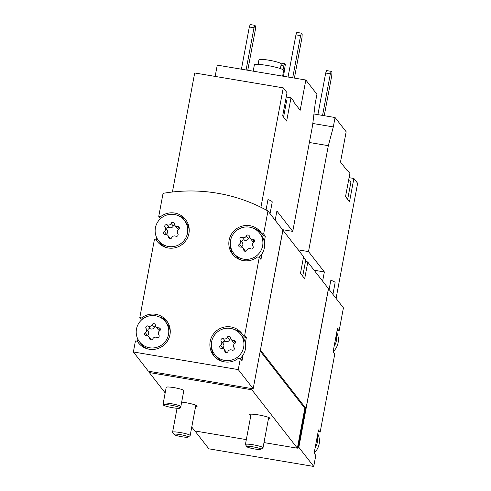 <?xml version="1.0" encoding="UTF-8"?>
<svg xmlns="http://www.w3.org/2000/svg" width="491" height="491" viewBox="0 0 491 491"><rect width="100%" height="100%" fill="white"/><g stroke="black" fill="none" stroke-linecap="round" stroke-linejoin="round"><path stroke-width="0.74" d="M314.111 270.222L324.361 271.946L308.501 251.595L328.326 145.68L333.309 126.924L335.071 117.527L346.167 131.772L340.502 162.03L347.26 170.702L347.364 170.119L349.887 173.354L345.529 196.633L349.518 201.752L353.876 178.472L349.083 177.668M324.361 271.946L322.636 281.159M332.923 294.361L335.108 282.699A19.401 2.48 10.6 0 0 330.848 280.269L329.123 289.487M353.876 178.472L357.626 183.278L336.077 298.411M335.071 117.527L313.945 113.98M347.364 170.119L346.72 170.009M194.945 430.969L208.847 448.817L313.737 466.45L298.829 447.313L328.51 288.702A161.171 158.212 -37.9 0 0 328.43 288.653M328.51 288.702L343.424 307.839L339.115 330.854L337.434 328.7L334.132 346.333A16.418 16.117 -37.9 0 0 336.378 334.346M275.169 220.244L276.893 211.032L292.753 231.378L312.571 125.469L315.179 103.656L316.934 94.26L305.838 80.021L217.268 65.131L215.15 76.412M305.838 80.021L300.173 110.279L293.422 101.612L293.526 101.029L291.01 97.795L286.652 121.074L282.663 115.95L287.02 92.676L283.27 87.864L194.7 72.975L172.421 192.006M283.27 87.864L260.924 207.294M270.056 213.683L272.235 202.022A19.401 2.48 10.6 0 0 267.982 199.591L266.042 209.939M291.01 97.795L286.21 96.991M267.951 210.983L282.865 230.119L253.178 388.737L238.27 369.6L240.338 358.54L238.509 358.234A17.909 17.578 -37.9 0 1 213.53 355.41A17.909 17.578 -37.9 0 1 216.85 330.541A17.909 17.578 -37.9 0 1 241.781 333.395A17.909 17.578 -37.9 0 1 242.861 334.954L244.69 335.267L259.285 257.284L257.456 256.977A17.909 17.578 -37.9 0 1 232.482 254.154A17.909 17.578 -37.9 0 1 235.803 229.279A17.909 17.578 -37.9 0 1 260.733 232.139A17.909 17.578 -37.9 0 1 261.813 233.698L263.642 234.004L267.951 210.983A161.171 158.212 -37.9 0 0 163.061 193.35L158.753 216.371L160.582 216.678A17.909 17.578 -37.9 0 1 185.561 219.502A17.909 17.578 -37.9 0 1 182.241 244.377A17.909 17.578 -37.9 0 1 157.31 241.517A17.909 17.578 -37.9 0 1 156.224 239.958L154.395 239.651L139.8 317.628L141.629 317.935A17.909 17.578 -37.9 0 1 166.609 320.758A17.909 17.578 -37.9 0 1 163.288 345.633A17.909 17.578 -37.9 0 1 138.358 342.773A17.909 17.578 -37.9 0 1 137.277 341.214L135.448 340.907L133.374 351.967L148.288 371.104L149.522 371.386L149.307 372.552L165.172 392.91M314.172 452.99A16.418 16.117 -37.9 0 0 317.757 433.835M333.125 351.734A16.418 16.117 -37.9 0 0 336.709 332.579M243.677 347.1A16.418 16.117 -37.9 0 0 217.752 331.695A16.418 16.117 -37.9 0 0 231.439 360.124A16.418 16.117 -37.9 0 0 243.677 347.1M220.496 345.339A1.669 1.639 -37.9 0 0 221.57 348.352A2.928 2.872 -37.9 0 1 224.78 351.034A1.669 1.639 -37.9 0 0 227.953 351.568A2.928 2.872 -37.9 0 1 231.936 350.095A1.669 1.639 -37.9 0 0 234.041 347.616A2.928 2.872 -37.9 0 1 234.815 343.473A1.669 1.639 -37.9 0 0 233.741 340.459A2.928 2.872 -37.9 0 1 230.531 337.777A1.669 1.639 -37.9 0 0 227.358 337.243A2.928 2.872 -37.9 0 1 223.374 338.716A1.669 1.639 -37.9 0 0 221.269 341.196A2.928 2.872 -37.9 0 1 220.496 345.339L222.595 348.033A2.928 2.872 -37.9 0 0 223.374 343.89L221.269 341.196M168.511 334.463A16.418 16.117 -37.9 0 0 142.58 319.058A16.418 16.117 -37.9 0 0 156.267 347.481A16.418 16.117 -37.9 0 0 168.511 334.463M145.324 332.702A1.669 1.639 -37.9 0 0 146.398 335.715A2.928 2.872 -37.9 0 1 149.608 338.397A1.669 1.639 -37.9 0 0 152.781 338.925A2.928 2.872 -37.9 0 1 156.764 337.458A1.669 1.639 -37.9 0 0 158.869 334.979A2.928 2.872 -37.9 0 1 159.643 330.83A1.669 1.639 -37.9 0 0 158.568 327.816A2.928 2.872 -37.9 0 1 155.359 325.14A1.669 1.639 -37.9 0 0 152.185 324.606A2.928 2.872 -37.9 0 1 148.202 326.073A1.669 1.639 -37.9 0 0 146.097 328.553A2.928 2.872 -37.9 0 1 145.324 332.702L147.423 335.396A2.928 2.872 -37.9 0 0 148.202 331.253L146.097 328.553M262.63 245.844A16.418 16.117 -37.9 0 0 236.699 230.439A16.418 16.117 -37.9 0 0 250.385 258.861A16.418 16.117 -37.9 0 0 262.63 245.844M239.442 244.082A1.669 1.639 -37.9 0 0 240.516 247.096A2.928 2.872 -37.9 0 1 243.726 249.772A1.669 1.639 -37.9 0 0 246.905 250.306A2.928 2.872 -37.9 0 1 250.889 248.839A1.669 1.639 -37.9 0 0 252.988 246.359A2.928 2.872 -37.9 0 1 253.767 242.21A1.669 1.639 -37.9 0 0 252.693 239.197A2.928 2.872 -37.9 0 1 249.483 236.521A1.669 1.639 -37.9 0 0 246.31 235.987A2.928 2.872 -37.9 0 1 242.321 237.454A1.669 1.639 -37.9 0 0 240.222 239.933A2.928 2.872 -37.9 0 1 239.442 244.082L241.547 246.777A2.928 2.872 -37.9 0 0 242.321 242.628L240.222 239.933M187.458 233.2A16.418 16.117 -37.9 0 0 161.527 217.795A16.418 16.117 -37.9 0 0 175.213 246.224A16.418 16.117 -37.9 0 0 187.458 233.2M164.276 231.445A1.669 1.639 -37.9 0 0 165.344 234.459A2.928 2.872 -37.9 0 1 168.554 237.135A1.669 1.639 -37.9 0 0 171.733 237.669A2.928 2.872 -37.9 0 1 175.717 236.202A1.669 1.639 -37.9 0 0 177.816 233.722A2.928 2.872 -37.9 0 1 178.595 229.573A1.669 1.639 -37.9 0 0 177.521 226.56A2.928 2.872 -37.9 0 1 174.311 223.884A1.669 1.639 -37.9 0 0 171.138 223.35A2.928 2.872 -37.9 0 1 167.149 224.817A1.669 1.639 -37.9 0 0 165.05 227.296A2.928 2.872 -37.9 0 1 164.276 231.445L166.375 234.139A2.928 2.872 -37.9 0 0 167.149 229.991L165.05 227.296M158.753 216.371L160.385 218.771M137.854 339.183L137.437 341.417M139.8 317.628L141.439 320.034M156.801 237.926L156.383 240.16M240.338 358.54L242.014 360.701L243.076 355.048A16.418 16.117 -37.9 0 0 245.316 343.068L246.372 337.421L244.69 335.267M259.285 257.284L260.966 259.438L262.022 253.792A16.418 16.117 -37.9 0 0 264.268 241.811L265.324 236.165L263.642 234.004M133.374 351.967L238.27 369.6M313.737 466.45L315.805 455.39L314.13 453.236L317.425 435.609L318.487 429.956L320.163 432.117L334.758 354.134L333.076 351.979L334.132 346.333M263.986 442.581L297.374 448.191L297.589 447.025L298.172 447.123L305.414 408.426L305.997 408.524L328.442 288.61L307.789 262.108A161.171 158.212 -37.9 0 0 305.58 260.899M297.589 447.025L304.831 408.328L305.414 408.426M298.829 447.313L298.172 447.123M260.408 350.114L282.933 230.211A161.171 158.212 -37.9 0 0 282.853 230.169M282.933 230.211L303.585 256.713L300.474 273.334L304.678 278.722L307.789 262.108M260.494 350.126L305.997 408.524M191.766 427.035L194.817 430.951L246.322 439.611M163.221 403.332L166.216 387.325A8.955 1.142 10.6 0 1 173.967 387.626A8.955 1.142 10.6 0 1 183.818 390.621L180.823 406.628A8.955 1.142 -169.4 0 0 172.231 403.854A8.955 1.142 -169.4 0 0 163.221 403.332A8.955 1.142 -169.4 0 0 163.221 403.369L163.343 404.897A8.556 1.092 -169.4 0 0 172.752 407.72A8.556 1.092 -169.4 0 0 180.148 408.046A8.556 1.092 -169.4 0 0 171.954 405.357A8.556 1.092 -169.4 0 0 163.343 404.897M181.67 402.117A10.446 1.332 10.6 0 1 185.696 402.675A10.446 1.332 10.6 0 1 197.186 406.167A10.446 1.332 10.6 0 1 195.596 406.573M250.833 415.521A10.446 1.332 10.6 0 1 249.489 414.57A10.446 1.332 10.6 0 1 258.536 414.92A10.446 1.332 10.6 0 1 270.025 418.418A10.446 1.332 10.6 0 1 268.436 418.817M149.307 372.552L251.865 389.793L297.374 448.191M260.224 351.083L304.831 408.328M251.865 389.793L252.086 388.633L252.681 388.651M149.522 371.386L252.086 388.633M252.669 388.725L253.178 388.737M337.127 330.345L339.115 330.854M318.174 431.601L320.163 432.117M298.246 447.215L305.5 408.438M142.531 319.095L141.629 317.935M139.241 343.817A17.909 17.578 -37.9 0 1 138.953 343.375L137.277 341.214M167.406 321.869A17.909 17.578 -37.9 0 0 159.164 316.848M139.536 341.859L141.218 344.013A16.418 16.117 -37.9 0 0 147.484 348.843M170.267 331.087A16.418 16.117 -37.9 0 0 167.112 323.833L165.43 321.679M246.372 337.421L244.543 337.114L242.861 334.954M242.579 334.512A17.909 17.578 -37.9 0 0 234.336 329.486M211.553 347.241A17.909 17.578 -37.9 0 0 214.414 356.46M245.316 343.068A16.418 16.117 -37.9 0 0 242.284 336.47L240.602 334.316M214.708 354.496L216.39 356.65A16.418 16.117 -37.9 0 0 222.65 361.48M240.148 358.51A16.418 16.117 -37.9 0 0 243.076 355.048M265.324 236.165L263.495 235.852L261.813 233.698M261.525 233.25A17.909 17.578 -37.9 0 0 253.288 228.229M230.506 245.979A17.909 17.578 -37.9 0 0 233.36 255.197M264.268 241.811A16.418 16.117 -37.9 0 0 261.237 235.214L259.555 233.059M233.655 253.239L235.336 255.394A16.418 16.117 -37.9 0 0 241.603 260.224M259.101 257.253A16.418 16.117 -37.9 0 0 262.022 253.792M158.483 240.596L160.164 242.757A16.418 16.117 -37.9 0 0 166.431 247.587M189.213 229.831A16.418 16.117 -37.9 0 0 186.064 222.576L184.383 220.416M156.224 239.958L157.906 242.112A17.909 17.578 -37.9 0 0 158.188 242.56M186.359 220.612A17.909 17.578 -37.9 0 0 178.116 215.592M161.484 217.832L160.582 216.678M174.618 225.044A1.669 1.639 -37.9 0 0 173.237 226.044A2.928 2.872 -37.9 0 1 169.254 227.511A1.669 1.639 -37.9 0 0 167.149 229.991M174.906 225.492L177.005 228.186A2.928 2.872 -37.9 0 0 178.951 229.26M170.346 238.669A2.928 2.872 -37.9 0 0 170.064 238.227L167.959 235.527M166.375 234.139A1.669 1.639 -37.9 0 0 166.019 234.453M249.79 237.681A1.669 1.639 -37.9 0 0 248.409 238.681A2.928 2.872 -37.9 0 1 244.426 240.148A1.669 1.639 -37.9 0 0 242.321 242.628M250.079 238.129L252.178 240.823A2.928 2.872 -37.9 0 0 254.123 241.897M245.518 251.306A2.928 2.872 -37.9 0 0 245.236 250.864L243.131 248.164M241.547 246.777A1.669 1.639 -37.9 0 0 241.191 247.09M155.672 326.3A1.669 1.639 -37.9 0 0 154.284 327.301A2.928 2.872 -37.9 0 1 150.301 328.774A1.669 1.639 -37.9 0 0 148.202 331.253M155.954 326.748L158.059 329.443A2.928 2.872 -37.9 0 0 159.998 330.517M151.4 339.932A2.928 2.872 -37.9 0 0 151.111 339.484L149.012 336.789M147.423 335.396A1.669 1.639 -37.9 0 0 147.067 335.709M230.844 338.937A1.669 1.639 -37.9 0 0 229.457 339.938A2.928 2.872 -37.9 0 1 225.473 341.411A1.669 1.639 -37.9 0 0 223.374 343.89M231.126 339.385L233.225 342.08A2.928 2.872 -37.9 0 0 235.171 343.16M226.566 352.569A2.928 2.872 -37.9 0 0 226.283 352.121L224.184 349.426M222.595 348.033A1.669 1.639 -37.9 0 0 222.239 348.346M315.185 447.589A16.418 16.117 -37.9 0 0 317.425 435.609M292.753 231.378L282.503 229.659M294.391 78.094L302.002 37.426L302.192 34.069L301.492 33.173L296.834 32.388L295.938 34.849L288.045 77.026M301.492 33.173L300.596 35.634L295.938 34.849M300.596 35.634L292.704 77.811M247.771 70.256L255.381 29.589L255.578 26.232L254.878 25.336L250.214 24.55L249.318 27.011L241.425 69.188M254.878 25.336L253.982 27.797L249.318 27.011M253.982 27.797L246.089 69.974M280.392 68.587L281.251 63.983A11.342 1.448 -169.4 0 0 270.369 60.473A11.342 1.448 -169.4 0 0 258.953 59.81L258.094 64.413M282.626 76.117L283.681 70.465A14.926 1.903 -169.4 0 0 269.369 65.843A14.926 1.903 -169.4 0 0 254.344 64.972L253.19 71.17M285.609 100.195A14.926 1.903 10.6 0 1 286.468 100.808A14.926 1.903 10.6 0 1 286.566 101.103L283.571 117.116M308.501 251.595L298.252 249.87M328.326 145.68L309.385 142.494M333.309 126.924L312.81 123.48M324.25 115.71L331.756 75.614L331.947 72.251L331.247 71.355L326.589 70.569L325.693 73.03L317.904 114.642M331.247 71.355L330.351 73.816L325.693 73.03M330.351 73.816L322.569 115.428M283.546 76.271L285.332 64.413L284.633 63.517L279.876 62.989M284.633 63.517L283.737 65.978L280.969 65.512M283.737 65.978L283.037 69.728M180.148 408.046L180.811 406.665A8.955 1.142 -169.4 0 0 180.823 406.628M348.555 180.467A16.418 2.093 10.6 0 1 350.795 181.731A16.418 2.093 10.6 0 1 350.905 182.057L347.665 199.371M254.712 448.989A7.126 0.908 -169.4 0 0 260.801 449.333A7.126 0.908 -169.4 0 0 254.05 447.025A7.126 0.908 -169.4 0 0 246.912 446.736A7.126 0.908 -169.4 0 0 254.712 448.989M260.801 449.333L262.912 447.915A8.955 1.142 -169.4 0 0 263.016 447.786A8.955 1.142 -169.4 0 0 254.424 445.012A8.955 1.142 -169.4 0 0 245.414 444.49A8.955 1.142 -169.4 0 0 245.457 444.65L246.912 446.736M302.714 276.206L305.74 260.058A16.418 2.093 -169.4 0 0 305.654 259.77L304.702 258.407A15.221 1.946 -169.4 0 0 303.426 257.56M305.654 259.77A16.418 2.093 -169.4 0 0 303.266 258.419M181.873 436.745A7.126 0.908 -169.4 0 0 187.961 437.088A7.126 0.908 -169.4 0 0 181.204 434.781A7.126 0.908 -169.4 0 0 174.072 434.486A7.126 0.908 -169.4 0 0 181.873 436.745M187.961 437.088L190.072 435.67A8.955 1.142 -169.4 0 0 190.177 435.535A8.955 1.142 -169.4 0 0 181.584 432.767A8.955 1.142 -169.4 0 0 172.574 432.24A8.955 1.142 -169.4 0 0 172.617 432.399L174.072 434.486M169.254 227.511L167.149 224.817M173.237 226.044L171.138 223.35M179.246 228.769L177.521 226.56M169.702 238.608L168.554 237.135M244.426 240.148L242.321 237.454M248.409 238.681L246.31 235.987M254.412 241.406L252.693 239.197M244.874 251.245L243.726 249.772M150.301 328.774L148.202 326.073M154.284 327.301L152.185 324.606M160.293 330.032L158.568 327.816M150.755 339.864L149.608 338.397M225.473 341.411L223.374 338.716M229.457 339.938L227.358 337.243M235.465 342.669L233.741 340.459M225.921 352.501L224.78 351.034M251.085 414.171L245.414 444.49M268.687 417.467L263.016 447.786M177.055 408.273L172.574 432.24M195.848 405.222L190.177 435.535"/></g></svg>
